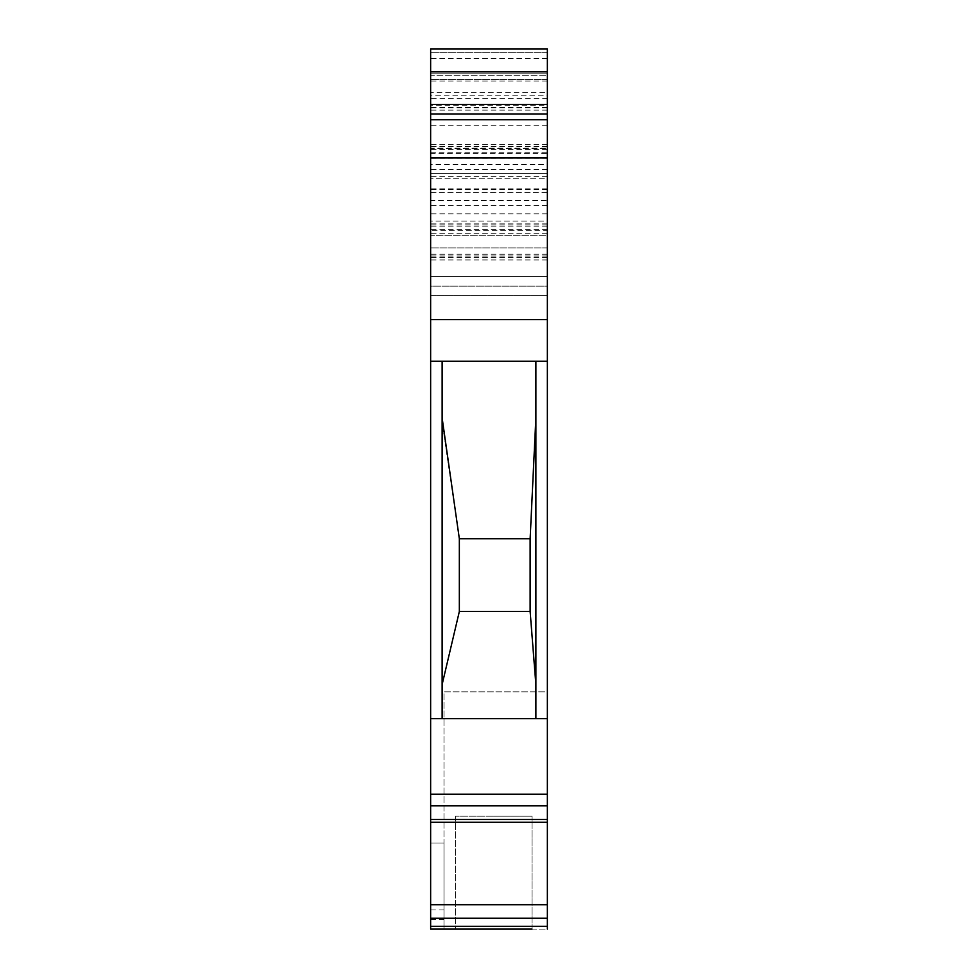 <?xml version="1.0" encoding="UTF-8"?>
<svg xmlns="http://www.w3.org/2000/svg" width="978" height="978" viewBox="0 0 978 978"><rect width="100%" height="100%" fill="white"/><g stroke="black" fill="none" stroke-linecap="round" stroke-linejoin="round"><path stroke-width="0.73" stroke-dasharray="4.89 3.67" d="M430.638 718.622L430.638 75.685L547.362 75.685L547.362 79.511L547.362 75.685L430.638 75.685L430.638 92.299L547.362 92.299L547.362 79.511L547.362 276.603L430.638 276.603L547.362 276.603L547.362 295.735L430.638 295.735L430.638 286.175L547.362 286.175L547.362 295.735L547.362 286.175L430.638 286.175L430.638 295.735L547.362 295.735L547.362 929.1L547.362 691.825L444.036 691.825L444.036 843.012L430.638 843.012L430.638 929.1L430.638 843.012L444.036 843.012L444.036 929.1L547.362 929.1L547.362 691.825L444.036 691.825L444.036 929.1L430.638 929.1L430.638 718.622L442.117 718.622L442.117 361.249L442.117 422.227L458.535 533.071M430.638 361.249L442.117 361.249L442.117 421.75L455.675 513.022L442.117 417.936L442.117 422.227M442.117 421.75L442.117 718.622L535.883 718.622L535.883 684.563L530.137 611.482L530.137 538.768L535.883 417.728L535.883 361.249L547.362 361.249M535.883 684.563L535.883 417.728M547.362 230.686L547.362 235.698L430.638 235.698L430.638 230.686L547.362 230.686L547.362 221.114L430.638 221.114L430.638 259.94L430.638 73.778L547.362 73.778L547.362 169.451L547.362 148.57L430.638 148.57M547.362 148.57L547.362 259.94L547.362 221.114L430.638 221.114L430.638 230.686M442.117 361.249L535.883 361.249M442.117 417.936L442.117 684.527L459.33 611.482L459.33 538.768L530.137 538.768L530.137 611.482L530.137 538.768L459.342 538.768L459.342 611.482L530.137 611.482L530.137 538.768L459.33 538.768L455.675 513.022M493.78 929.1L532.056 929.1L493.78 929.1M493.78 816.202L532.056 816.202L493.78 816.202M532.056 929.1L532.056 816.202L455.516 816.202L532.056 816.202L532.056 929.1L455.516 929.1L547.362 929.1M430.638 200.563L430.638 235.722L547.362 235.722L547.362 200.563L430.638 200.563L430.638 173.277L430.638 178.803L547.362 178.803L547.362 173.277L430.638 173.277L547.362 173.277L547.362 148.143L430.638 148.143L430.638 178.803L430.638 153.326L547.362 153.326L547.362 178.803L430.638 178.803L430.638 173.277L430.638 247.899L430.638 164.671L547.362 164.671L547.362 119.695L430.638 119.695L430.638 164.671M547.362 164.671L547.362 200.563M430.638 73.778L547.362 73.778L547.362 48.9L430.638 48.9L430.638 73.778M430.638 92.299L430.638 95.82L547.362 95.82L547.362 92.299M547.362 95.82L547.362 110.135L547.362 98.644L430.638 98.644L430.638 52.726L430.638 148.143M547.362 148.143L547.362 52.726L547.362 71.859L430.638 71.859L547.362 71.859L547.362 98.644M547.362 105.233L547.362 107.837L547.362 105.233L430.638 105.233L430.638 107.837L430.638 105.233M547.362 119.695L547.362 153.326M547.362 822.266L547.362 819.466L430.638 819.466L547.362 819.466L547.362 822.266L430.638 822.266M430.638 153.326L430.638 119.695M430.638 95.82L430.638 98.644M430.638 192.409L547.362 192.409M547.362 319.598L430.638 319.598M547.362 104.389L430.638 104.389M430.638 904.711L547.362 904.711M430.638 819.466L547.362 819.466M547.362 257.471L430.638 257.471M547.362 173.277L430.638 173.277L547.362 173.277M530.137 611.482L459.33 611.482L530.137 611.482L459.342 611.482L459.342 538.768L459.342 611.482M442.117 684.527L442.117 718.622M430.638 152.751L547.362 152.751M547.362 144.573L430.638 144.573M547.362 52.726L430.638 52.726L547.362 52.726M535.883 718.622L547.362 718.622M530.137 538.768L459.342 538.768M430.638 919.528L444.036 919.528M547.362 295.735L430.638 295.735M547.362 205.527L430.638 205.527M547.362 192.275L430.638 192.275M547.362 213.815L430.638 213.815M444.036 909.968L430.638 909.968M547.362 79.511L430.638 79.511L547.362 79.511M547.362 223.901L430.638 223.901M547.362 158.167L430.638 158.167M547.362 189.377L430.638 189.377M547.362 254.207L430.638 254.207M547.362 176.663L430.638 176.663M547.362 58.472L430.638 58.472M547.362 226.15L430.638 226.15M547.362 107.225L430.638 107.225M547.362 918.244L430.638 918.244M547.362 926.3L430.638 926.3M547.362 247.899L430.638 247.899L547.362 247.899M547.362 233.265L430.638 233.265M547.362 149.389L430.638 149.389M547.362 256.04L430.638 256.04M547.362 225.013L430.638 225.013M547.362 229.696L430.638 229.696M547.362 188.84L430.638 188.84M547.362 125.208L430.638 125.208M547.362 81.088L430.638 81.088M547.362 794.234L430.638 794.234M547.362 805.786L430.638 805.786M455.516 816.202L455.516 929.1L455.516 816.202M547.362 169.451L430.638 169.451M547.362 146.492L430.638 146.492M547.362 107.837L430.638 107.837M547.362 259.94L430.638 259.94M547.362 110.135L430.638 110.135"/><path stroke-width="1.47" d="M458.535 533.071L459.342 538.768L530.137 538.768L530.137 611.482L535.883 684.563M442.117 417.936L459.342 538.768L459.342 611.482L530.137 611.482M442.117 361.249L442.117 718.622L535.883 718.622L535.883 361.249L430.638 361.249L430.638 929.1L532.056 929.1M535.883 417.667L530.137 538.768M430.638 904.711L547.362 904.711L547.362 929.1M535.883 718.622L547.362 718.622L547.362 119.695L430.638 119.695L430.638 361.249M547.362 319.561L430.638 319.561M535.883 361.249L547.362 361.249M459.342 611.482L442.117 684.563M547.362 718.622L547.362 805.786L430.638 805.786M430.638 718.622L442.117 718.622M547.362 904.711L547.362 805.786M430.638 71.859L430.638 48.9L547.362 48.9L547.362 71.859L430.638 71.859L430.638 119.695M547.362 119.695L547.362 71.859M455.516 929.1L430.638 929.1L455.516 929.1M547.362 104.389L430.638 104.389M547.362 926.3L430.638 926.3M547.362 918.244L430.638 918.244M547.362 157.971L430.638 157.971M547.362 794.234L430.638 794.234M547.362 819.466L430.638 819.466M547.362 113.961L430.638 113.961M547.362 822.266L430.638 822.266"/></g></svg>

